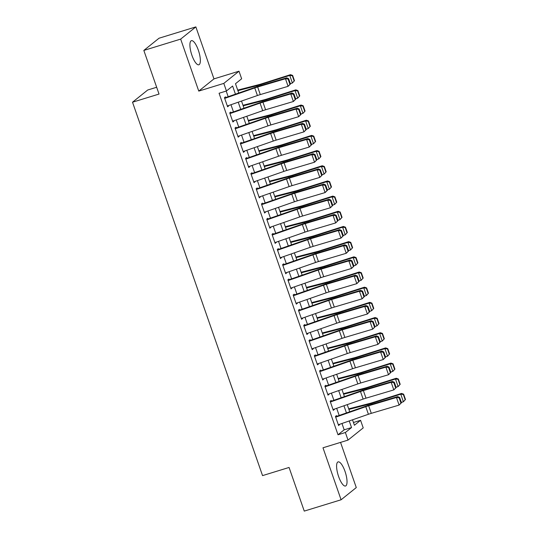 <?xml version="1.0" encoding="UTF-8"?>
<svg xmlns="http://www.w3.org/2000/svg" width="538" height="538" viewBox="0 0 538 538"><rect width="100%" height="100%" fill="white"/><g stroke="black" fill="none" stroke-linecap="round" stroke-linejoin="round"><path stroke-width="0.81" d="M345.013 471.375A12.623 3.847 72.9 0 0 338.106 461.886A12.623 3.847 72.9 0 0 338.61 476.52A12.623 3.847 72.9 0 0 345.517 486.009A12.623 3.847 72.9 0 0 345.013 471.375M198.334 50.162A12.623 3.847 72.9 0 0 191.42 40.673A12.623 3.847 72.9 0 0 191.925 55.306A12.623 3.847 72.9 0 0 198.838 64.795A12.623 3.847 72.9 0 0 198.334 50.162M353.453 422.491L360.574 420.306L363.217 427.892L348.019 440.097L345.376 432.505L351.543 427.562L349.236 420.951M156.666 87.257L147.715 90.007L132.516 102.213L262.551 475.612L289.067 467.461L304.259 511.1L341.085 499.782L356.284 487.576L340.547 442.397M132.516 102.213L159.033 94.063L143.834 50.424L159.033 38.218L195.859 26.9L180.66 39.106L198.764 91.09L223.808 83.397L239 71.191L241.643 78.783L235.483 83.726L238.724 93.027M198.764 91.09L213.963 78.884L195.859 26.9M213.963 78.884L239 71.191M143.834 50.424L180.66 39.106M336.862 416.755L336.472 415.618L335.443 416.446L338.61 425.551L339.505 424.341M331.576 401.577L331.186 400.44L330.157 401.261L333.325 410.373L334.219 409.162M326.29 386.398L325.9 385.262L324.871 386.082L328.039 395.195L328.933 393.984M321.004 371.22L320.614 370.083L319.585 370.904L322.753 380.016L323.647 378.806M315.719 356.035L315.329 354.905L314.3 355.726L317.467 364.831L318.496 364.011L318.361 363.627M310.433 340.857L310.043 339.727L309.014 340.547L312.181 349.653L313.21 348.832L313.076 348.449M305.147 325.678L304.757 324.542L303.728 325.369L306.895 334.475L307.924 333.654L307.79 333.271M299.861 310.5L299.471 309.363L298.442 310.191L301.61 319.296L302.638 318.476L302.504 318.092M294.575 295.322L294.185 294.185L293.156 295.012L296.324 304.118L297.353 303.298L297.218 302.914M289.289 280.143L288.899 279.007L287.87 279.834L291.038 288.94L291.932 287.736M284.003 264.965L283.613 263.828L282.584 264.656L285.752 273.761L286.646 272.551M278.718 249.787L278.328 248.65L277.299 249.477L280.466 258.583L281.361 257.372M273.432 234.608L273.042 233.472L272.013 234.299L275.18 243.405L276.075 242.194M268.146 219.43L267.756 218.294L266.727 219.121L269.894 228.226L270.789 227.016M262.86 204.252L262.47 203.115L261.441 203.936L264.609 213.048L265.503 211.838M257.574 189.073L257.184 187.937L256.155 188.757L259.323 197.87L260.217 196.659M252.288 173.888L251.898 172.759L250.869 173.579L254.037 182.691L254.931 181.481M247.003 158.71L246.612 157.58L245.584 158.401L248.751 167.506L249.78 166.686L249.645 166.303M241.717 143.532L241.327 142.402L240.298 143.222L243.465 152.328L244.494 151.508L244.36 151.124M236.431 128.353L236.041 127.217L235.012 128.044L238.179 137.15L239.208 136.329L239.074 135.946M231.145 113.175L230.755 112.038L229.726 112.866L232.893 121.971L233.922 121.151L233.788 120.768M235.442 94.17L232.611 86.04L226.451 90.983L219.08 93.249L338.012 434.771L344.172 429.822L341.966 423.487M339.175 415.457L336.68 408.308M333.89 400.279L331.395 393.13M328.604 385.1L326.109 377.952M323.318 369.922L320.823 362.773M318.032 354.744L315.537 347.588M312.746 339.565L310.251 332.41M307.46 324.387L304.965 317.232M302.174 309.209L299.679 302.053M296.889 294.03L294.394 286.875M291.603 278.852L289.108 271.697M286.317 263.667L283.822 256.518M281.031 248.489L278.536 241.34M275.745 233.31L273.25 226.162M270.459 218.132L267.964 210.983M265.173 202.954L262.678 195.805M259.888 187.775L257.393 180.627M254.602 172.597L252.107 165.448M249.316 157.419L246.821 150.263M244.03 142.24L241.535 135.085M238.744 127.062L236.249 119.907M233.458 111.884L230.963 104.728M228.173 96.706L226.202 91.056M225.859 97.997L225.469 96.86L224.44 97.687L227.608 106.793L228.637 105.973L228.502 105.589M348.019 440.097L322.982 447.791L341.085 499.782M338.012 434.771L345.376 432.505M226.451 90.983L223.808 83.397M352.518 419.808L354.414 425.255L360.574 420.306M241.515 101.057L244.01 108.205M246.801 116.235L249.296 123.384M252.087 131.413L254.582 138.562M257.372 146.592L259.867 153.74M262.658 161.77L265.153 168.925M267.944 176.948L270.439 184.104M273.23 192.127L275.725 199.282M278.516 207.305L281.011 214.46M283.802 222.483L286.297 229.639M289.088 237.661L291.583 244.817M294.373 252.847L296.868 259.995M299.659 268.025L302.154 275.174M304.945 283.203L307.44 290.352M310.231 298.382L312.726 305.53M315.517 313.56L318.012 320.709M320.803 328.738L323.298 335.887M326.089 343.916L328.584 351.065M331.374 359.095L333.869 366.25M336.66 374.273L339.155 381.429M341.946 389.451L344.441 396.607M347.232 404.63L349.727 411.785M346.445 412.928L343.95 405.773M341.159 397.75L338.664 390.595M335.873 382.572L333.378 375.416M330.588 367.387L328.093 360.238M325.302 352.208L322.807 345.06M320.016 337.03L317.521 329.881M314.73 321.852L312.235 314.703M309.444 306.673L306.949 299.525M304.158 291.495L301.663 284.346M298.872 276.317L296.377 269.168M293.587 261.138L291.092 253.983M288.301 245.96L285.806 238.805M283.015 230.782L280.52 223.626M277.729 215.603L275.234 208.448M272.443 200.425L269.948 193.27M267.157 185.247L264.662 178.091M261.871 170.062L259.377 162.913M256.586 154.883L254.091 147.735M251.3 139.705L248.805 132.556M246.014 124.527L243.519 117.378M240.728 109.348L238.233 102.2M344.172 429.822L351.543 427.562M227.453 106.336L228.637 105.973M232.739 121.514L233.922 121.151M238.025 136.692L239.208 136.329M243.31 151.871L244.494 151.508M248.596 167.049L249.78 166.686M253.882 182.227L255.066 181.864M259.168 197.406L260.352 197.042M264.454 212.584L265.637 212.221M269.74 227.762L270.923 227.399M275.026 242.941L276.209 242.577M280.311 258.126L281.495 257.756M285.597 273.304L286.781 272.934M290.883 288.482L292.067 288.112M296.169 303.661L297.353 303.298M301.455 318.839L302.638 318.476M306.741 334.017L307.924 333.654M312.027 349.196L313.21 348.832M317.312 364.374L318.496 364.011M322.598 379.552L323.782 379.189M327.884 394.731L329.068 394.367M333.17 409.909L334.354 409.546M338.456 425.087L339.639 424.724M224.689 98.407L254.77 87.929A8.09 0.928 160.8 0 1 257.655 86.995L285.456 78.736L286.741 77.835L258.946 86.093A12.132 1.392 -19.2 0 0 254.615 87.492L225.711 97.56M290.473 83.995L288.099 86.329L285.456 78.736L288.106 79.046L289.955 84.358L290.473 83.995L288.624 78.683L288.106 79.046M227.332 105.993L257.413 95.522A8.09 0.928 160.8 0 1 260.298 94.587L288.099 86.329L289.955 84.358M288.624 78.683L286.741 77.835M294.481 80.734L292.625 75.421L292.322 75.717L294.172 81.03L294.481 80.734L292.396 83.007L290.352 83.652M294.172 81.03L292.396 83.007L289.753 75.414L260.809 84.594A12.132 1.392 160.8 0 1 256.76 85.771L237.89 90.646M292.322 75.717L289.753 75.414L290.513 74.674L292.625 75.421M237.702 90.108L258.865 84.641A8.09 0.928 -19.2 0 0 261.569 83.854L290.513 74.674M229.975 113.585L260.056 103.108A8.09 0.928 160.8 0 1 262.941 102.173L290.742 93.915L292.026 93.013L264.232 101.272A12.132 1.392 -19.2 0 0 259.901 102.671L230.997 112.738M295.759 99.18L293.385 101.507L290.742 93.915L293.392 94.224L295.241 99.537L295.759 99.18L293.909 93.868L293.392 94.224M232.618 121.171L262.699 110.7A8.09 0.928 160.8 0 1 265.584 109.765L293.385 101.507L295.241 99.537M293.909 93.868L292.026 93.013M235.261 128.764L265.342 118.286A8.09 0.928 160.8 0 1 268.227 117.358L296.028 109.093L297.312 108.192L269.518 116.45A12.132 1.392 -19.2 0 0 265.187 117.849L236.283 127.916M301.045 114.359L298.671 116.685L296.028 109.093L298.677 109.402L300.527 114.715L301.045 114.359L299.195 109.046L298.677 109.402M237.904 136.349L267.985 125.879A8.09 0.928 160.8 0 1 270.87 124.944L298.671 116.685L300.527 114.715M299.195 109.046L297.312 108.192M240.547 143.942L270.627 133.464A8.09 0.928 160.8 0 1 273.512 132.536L301.314 124.271L302.598 123.37L274.804 131.628A12.132 1.392 -19.2 0 0 270.473 133.027L241.569 143.095M306.33 129.537L303.957 131.864L301.314 124.271L303.963 124.581L305.813 129.893L306.33 129.537L304.481 124.224L303.963 124.581M243.189 151.534L273.27 141.057A8.09 0.928 160.8 0 1 276.155 140.122L303.957 131.864L305.813 129.893M304.481 124.224L302.598 123.37M245.832 159.12L275.913 148.643A8.09 0.928 160.8 0 1 278.798 147.715L306.599 139.45L307.884 138.548L280.09 146.807A12.132 1.392 -19.2 0 0 275.759 148.206L246.855 158.273M311.616 144.715L309.242 147.042L306.599 139.45L309.249 139.766L311.099 145.078L311.616 144.715L309.767 139.403L309.249 139.766M248.475 166.713L278.556 156.235A8.09 0.928 160.8 0 1 281.441 155.3L309.242 147.042L311.099 145.078M309.767 139.403L307.884 138.548M299.767 95.912L297.911 90.599L297.608 90.895L299.458 96.208L299.767 95.912L297.682 98.185L295.638 98.831M299.458 96.208L297.682 98.185L295.039 90.592L266.095 99.772A12.132 1.392 160.8 0 1 262.046 100.949L243.176 105.825M297.608 90.895L295.039 90.592L295.799 89.853L297.911 90.599M242.988 105.287L264.151 99.819A8.09 0.928 -19.2 0 0 266.855 99.032L295.799 89.853M305.053 111.09L303.197 105.778L302.894 106.073L304.743 111.386L305.053 111.09L302.968 113.363L300.924 114.009M304.743 111.386L302.968 113.363L300.325 105.771L271.381 114.957A12.132 1.392 160.8 0 1 267.332 116.127L248.462 121.003M302.894 106.073L300.325 105.771L301.085 105.031L303.197 105.778M248.274 120.465L269.437 114.998A8.09 0.928 -19.2 0 0 272.141 114.211L301.085 105.031M310.339 126.269L308.482 120.956L308.18 121.252L310.029 126.564L310.339 126.269L308.254 128.542L306.209 129.187M310.029 126.564L308.254 128.542L305.611 120.956L276.666 130.135A12.132 1.392 160.8 0 1 272.618 131.306L253.748 136.181M308.18 121.252L305.611 120.956L306.371 120.209L308.482 120.956M253.559 135.643L274.723 130.176A8.09 0.928 -19.2 0 0 277.426 129.389L306.371 120.209M315.624 141.447L313.768 136.134L313.466 136.43L315.315 141.743L315.624 141.447L313.54 143.72L311.495 144.366M315.315 141.743L313.54 143.72L310.897 136.134L281.952 145.314A12.132 1.392 160.8 0 1 277.904 146.484L259.034 151.36M313.466 136.43L310.897 136.134L311.657 135.388L313.768 136.134M258.845 150.822L280.009 145.354A8.09 0.928 -19.2 0 0 282.712 144.574L311.657 135.388M251.118 174.299L281.199 163.828A8.09 0.928 160.8 0 1 284.084 162.893L311.885 154.628L313.17 153.727L285.375 161.985A12.132 1.392 -19.2 0 0 281.044 163.391L252.14 173.451M316.902 159.894L314.528 162.22L311.885 154.628L314.535 154.944L316.384 160.257L316.902 159.894L315.053 154.581L314.535 154.944M253.761 181.891L283.842 171.414A8.09 0.928 160.8 0 1 286.727 170.479L314.528 162.22L316.384 160.257M315.053 154.581L313.17 153.727M320.91 156.625L319.054 151.312L318.752 151.608L320.601 156.921L320.91 156.625L318.826 158.898L316.781 159.544M320.601 156.921L318.826 158.898L316.183 151.312L287.238 160.492A12.132 1.392 160.8 0 1 283.19 161.662L264.319 166.538M318.752 151.608L316.183 151.312L316.943 150.573L319.054 151.312M264.131 166L285.295 160.532A8.09 0.928 -19.2 0 0 287.998 159.752L316.943 150.573M256.404 189.477L286.485 179.006A8.09 0.928 160.8 0 1 289.37 178.071L317.171 169.806L318.456 168.905L290.654 177.163A12.132 1.392 -19.2 0 0 286.33 178.569L257.426 188.63M322.188 175.072L319.814 177.399L317.171 169.806L319.821 170.122L321.67 175.435L322.188 175.072L320.339 169.759L319.821 170.122M259.047 197.069L289.128 186.592A8.09 0.928 160.8 0 1 292.013 185.657L319.814 177.399L321.67 175.435M320.339 169.759L318.456 168.905M326.196 171.804L324.34 166.491L324.037 166.787L325.887 172.099L326.196 171.804L324.111 174.077L322.067 174.729M325.887 172.099L324.111 174.077L321.468 166.491L292.524 175.67A12.132 1.392 160.8 0 1 288.476 176.841L269.605 181.716M324.037 166.787L321.468 166.491L322.228 165.751L324.34 166.491M269.417 181.178L290.581 175.711A8.09 0.928 -19.2 0 0 293.277 174.931L322.228 165.751M261.69 204.655L291.771 194.184A8.09 0.928 160.8 0 1 294.656 193.25L322.457 184.991L323.741 184.083L295.94 192.348A12.132 1.392 -19.2 0 0 291.616 193.747L262.712 203.815M327.474 190.25L325.1 192.577L322.457 184.991L325.107 185.301L326.956 190.613L327.474 190.25L325.625 184.938L325.107 185.301M264.333 212.248L294.414 201.77A8.09 0.928 160.8 0 1 297.299 200.842L325.1 192.577L326.956 190.613M325.625 184.938L323.741 184.083M331.482 186.982L329.626 181.669L329.323 181.965L331.173 187.278L331.482 186.982L329.397 189.255L327.353 189.907M331.173 187.278L329.397 189.255L326.754 181.669L297.81 190.849A12.132 1.392 160.8 0 1 293.761 192.019L274.891 196.901M329.323 181.965L326.754 181.669L327.514 180.929L329.626 181.669M274.703 196.357L295.866 190.889A8.09 0.928 -19.2 0 0 298.563 190.109L327.514 180.929M266.976 219.834L297.057 209.363A8.09 0.928 160.8 0 1 299.942 208.428L327.743 200.17L329.027 199.262L301.226 207.527A12.132 1.392 -19.2 0 0 296.902 208.926L267.998 218.993M332.76 205.429L330.386 207.755L327.743 200.17L330.393 200.479L332.242 205.792L332.76 205.429L330.91 200.116L330.393 200.479M269.619 227.426L299.7 216.949A8.09 0.928 160.8 0 1 302.585 216.02L330.386 207.755L332.242 205.792M330.91 200.116L329.027 199.262M336.768 202.16L334.912 196.847L334.609 197.143L336.458 202.456L336.768 202.16L334.683 204.433L332.639 205.086M336.458 202.456L334.683 204.433L332.04 196.847L303.096 206.027A12.132 1.392 160.8 0 1 299.047 207.204L280.177 212.08M334.609 197.143L332.04 196.847L332.8 196.108L334.912 196.847M279.989 211.535L301.152 206.067A8.09 0.928 -19.2 0 0 303.849 205.287L332.8 196.108M272.262 235.012L302.343 224.541A8.09 0.928 160.8 0 1 305.228 223.606L333.029 215.348L334.313 214.44L306.512 222.705A12.132 1.392 -19.2 0 0 302.188 224.104L273.284 234.171M338.046 220.607L335.672 222.934L333.029 215.348L335.678 215.657L337.528 220.97L338.046 220.607L336.196 215.294L335.678 215.657M274.905 242.604L304.985 232.127A8.09 0.928 160.8 0 1 307.87 231.199L335.672 222.934L337.528 220.97M336.196 215.294L334.313 214.44M342.054 217.339L340.198 212.026L339.895 212.322L341.744 217.634L342.054 217.339L339.969 219.618L337.925 220.264M341.744 217.634L339.969 219.618L337.326 212.026L308.382 221.205A12.132 1.392 160.8 0 1 304.333 222.382L285.463 227.258M339.895 212.322L337.326 212.026L338.086 211.286L340.198 212.026M285.274 226.72L306.438 221.246A8.09 0.928 -19.2 0 0 309.135 220.466L338.086 211.286M277.547 250.197L307.628 239.719A8.09 0.928 160.8 0 1 310.513 238.785L338.315 230.526L339.599 229.618L311.798 237.883A12.132 1.392 -19.2 0 0 307.474 239.282L278.57 249.35M343.331 235.785L340.957 238.112L338.315 230.526L340.964 230.836L342.814 236.148L343.331 235.785L341.482 230.472L340.964 230.836M280.19 257.783L310.271 247.312A8.09 0.928 160.8 0 1 313.156 246.377L340.957 238.112L342.814 236.148M341.482 230.472L339.599 229.618M347.34 232.517L345.483 227.204L345.181 227.5L347.03 232.813L347.34 232.517L345.255 234.797L343.21 235.442M347.03 232.813L345.255 234.797L342.612 227.204L313.667 236.384A12.132 1.392 160.8 0 1 309.619 237.561L290.749 242.436M345.181 227.5L342.612 227.204L343.372 226.464L345.483 227.204M290.56 241.898L311.724 236.424A8.09 0.928 -19.2 0 0 314.421 235.644L343.372 226.464M282.833 265.375L312.914 254.898A8.09 0.928 160.8 0 1 315.799 253.963L343.6 245.705L344.885 244.797L317.084 253.062A12.132 1.392 -19.2 0 0 312.76 254.461L283.856 264.528M348.617 250.964L346.243 253.29L343.6 245.705L346.25 246.014L348.099 251.327L348.617 250.964L346.768 245.651L346.25 246.014M285.476 272.961L315.557 262.49A8.09 0.928 160.8 0 1 318.442 261.555L346.243 253.29L348.099 251.327M346.768 245.651L344.885 244.797M352.625 247.695L350.769 242.382L350.467 242.685L352.316 247.991L352.625 247.695L350.541 249.975L348.496 250.621M352.316 247.991L350.541 249.975L347.898 242.382L318.953 251.562A12.132 1.392 160.8 0 1 314.905 252.739L296.034 257.615M350.467 242.685L347.898 242.382L348.658 241.643L350.769 242.382M295.846 257.077L317.01 251.602A8.09 0.928 -19.2 0 0 319.707 250.822L348.658 241.643M288.119 280.554L318.2 270.076A8.09 0.928 160.8 0 1 321.085 269.141L348.886 260.883L350.171 259.975L322.37 268.24A12.132 1.392 -19.2 0 0 318.045 269.639L289.141 279.706M353.903 266.142L351.529 268.469L348.886 260.883L351.536 261.192L353.385 266.505L353.903 266.142L352.054 260.829L351.536 261.192M290.762 288.139L320.843 277.669A8.09 0.928 160.8 0 1 323.728 276.734L351.529 268.469L353.385 266.505M352.054 260.829L350.171 259.975M357.911 262.88L356.055 257.567L355.752 257.863L357.602 263.176L357.911 262.88L355.826 265.153L353.782 265.799M357.602 263.176L355.826 265.153L353.184 257.561L324.239 266.74A12.132 1.392 160.8 0 1 320.191 267.917L301.32 272.793M355.752 257.863L353.184 257.561L353.943 256.821L356.055 257.567M301.132 272.255L322.296 266.787A8.09 0.928 -19.2 0 0 324.992 266.001L353.943 256.821M293.405 295.732L323.486 285.254A8.09 0.928 160.8 0 1 326.371 284.32L354.172 276.061L355.457 275.16L327.655 283.418A12.132 1.392 -19.2 0 0 323.331 284.817L294.427 294.885M359.189 281.32L356.815 283.654L354.172 276.061L356.822 276.371L358.671 281.683L359.189 281.32L357.34 276.007L356.822 276.371M296.048 303.318L326.129 292.847A8.09 0.928 160.8 0 1 329.014 291.912L356.815 283.654L358.671 281.683M357.34 276.007L355.457 275.16M298.691 310.91L328.772 300.433A8.09 0.928 160.8 0 1 331.657 299.505L359.458 291.24L360.742 290.338L332.941 298.597A12.132 1.392 -19.2 0 0 328.617 299.996L299.713 310.063M364.475 296.505L362.101 298.832L359.458 291.24L362.108 291.549L363.957 296.862L364.475 296.505L362.625 291.192L362.108 291.549M301.334 318.496L331.415 308.025A8.09 0.928 160.8 0 1 334.3 307.09L362.101 298.832L363.957 296.862M362.625 291.192L360.742 290.338M303.977 326.089L334.058 315.611A8.09 0.928 160.8 0 1 336.943 314.683L364.744 306.418L366.028 305.517L338.227 313.775A12.132 1.392 -19.2 0 0 333.903 315.174L304.999 325.241M369.761 311.684L367.387 314.01L364.744 306.418L367.393 306.727L369.243 312.04L369.761 311.684L367.911 306.371L367.393 306.727M306.62 333.674L336.701 323.204A8.09 0.928 160.8 0 1 339.586 322.269L367.387 314.01L369.243 312.04M367.911 306.371L366.028 305.517M309.263 341.267L339.344 330.789A8.09 0.928 160.8 0 1 342.229 329.861L370.03 321.596L371.314 320.695L343.513 328.953A12.132 1.392 -19.2 0 0 339.189 330.352L310.285 340.419M375.047 326.862L372.673 329.189L370.03 321.596L372.679 321.912L374.529 327.218L375.047 326.862L373.197 321.549L372.679 321.912M311.906 348.859L341.986 338.382A8.09 0.928 160.8 0 1 344.871 337.447L372.673 329.189L374.529 327.218M373.197 321.549L371.314 320.695M314.548 356.445L344.629 345.974A8.09 0.928 160.8 0 1 347.514 345.04L375.316 336.775L376.6 335.873L348.799 344.132A12.132 1.392 -19.2 0 0 344.475 345.53L315.571 355.598M380.332 342.04L377.958 344.367L375.316 336.775L377.965 337.091L379.815 342.403L380.332 342.04L378.483 336.727L377.965 337.091M317.191 364.038L347.272 353.56A8.09 0.928 160.8 0 1 350.157 352.625L377.958 344.367L379.815 342.403M378.483 336.727L376.6 335.873M319.834 371.624L349.915 361.153A8.09 0.928 160.8 0 1 352.8 360.218L380.601 351.953L381.886 351.052L354.085 359.31A12.132 1.392 -19.2 0 0 349.761 360.716L320.856 370.776M385.618 357.219L383.244 359.545L380.601 351.953L383.251 352.269L385.1 357.582L385.618 357.219L383.769 351.906L383.251 352.269M322.477 379.216L352.558 368.738A8.09 0.928 160.8 0 1 355.443 367.804L383.244 359.545L385.1 357.582M383.769 351.906L381.886 351.052M325.12 386.802L355.201 376.331A8.09 0.928 160.8 0 1 358.086 375.396L385.887 367.131L387.172 366.23L359.371 374.495A12.132 1.392 -19.2 0 0 355.046 375.894L326.142 385.961M390.904 372.397L388.53 374.724L385.887 367.131L388.537 367.447L390.386 372.76L390.904 372.397L389.055 367.084L388.537 367.447M327.763 394.394L357.844 383.917A8.09 0.928 160.8 0 1 360.729 382.982L388.53 374.724L390.386 372.76M389.055 367.084L387.172 366.23M330.406 401.98L360.487 391.509A8.09 0.928 160.8 0 1 363.372 390.575L391.173 382.316L392.458 381.408L364.656 389.673A12.132 1.392 -19.2 0 0 360.332 391.072L331.428 401.14M396.19 387.575L393.816 389.902L391.173 382.316L393.823 382.626L395.672 387.938L396.19 387.575L394.341 382.262L393.823 382.626M333.049 409.573L363.13 399.095A8.09 0.928 160.8 0 1 366.015 398.167L393.816 389.902L395.672 387.938M394.341 382.262L392.458 381.408M335.692 417.158L365.773 406.688A8.09 0.928 160.8 0 1 368.658 405.753L396.459 397.495L397.743 396.587L369.942 404.852A12.132 1.392 -19.2 0 0 365.618 406.251L336.714 416.318M401.476 402.754L399.102 405.08L396.459 397.495L399.109 397.804L400.958 403.117L401.476 402.754L399.626 397.441L399.109 397.804M338.335 424.751L368.416 414.273A8.09 0.928 160.8 0 1 371.301 413.345L399.102 405.08L400.958 403.117M399.626 397.441L397.743 396.587M363.197 278.059L361.341 272.746L361.038 273.042L362.888 278.354L363.197 278.059L361.112 280.332L359.068 280.977M362.888 278.354L361.112 280.332L358.469 272.739L329.525 281.919A12.132 1.392 160.8 0 1 325.477 283.096L306.606 287.971M361.038 273.042L358.469 272.739L359.229 271.999L361.341 272.746M306.418 287.433L327.581 281.966A8.09 0.928 -19.2 0 0 330.278 281.179L359.229 271.999M368.483 293.237L366.627 287.924L366.324 288.22L368.174 293.533L368.483 293.237L366.398 295.51L364.354 296.156M368.174 293.533L366.398 295.51L363.755 287.917L334.811 297.097A12.132 1.392 160.8 0 1 330.762 298.274L311.892 303.15M366.324 288.22L363.755 287.917L364.515 287.178L366.627 287.924M311.704 302.612L332.867 297.144A8.09 0.928 -19.2 0 0 335.564 296.357L364.515 287.178M373.769 308.415L371.913 303.102L371.61 303.398L373.459 308.711L373.769 308.415L371.684 310.688L369.64 311.334M373.459 308.711L371.684 310.688L369.041 303.096L340.097 312.282A12.132 1.392 160.8 0 1 336.048 313.452L317.178 318.328M371.61 303.398L369.041 303.096L369.801 302.356L371.913 303.102M316.99 317.79L338.153 312.322A8.09 0.928 -19.2 0 0 340.85 311.536L369.801 302.356M379.055 323.594L377.199 318.281L376.896 318.577L378.745 323.889L379.055 323.594L376.97 325.867L374.925 326.512M378.745 323.889L376.97 325.867L374.327 318.281L345.383 327.46A12.132 1.392 160.8 0 1 341.334 328.631L322.464 333.506M376.896 318.577L374.327 318.281L375.087 317.534L377.199 318.281M322.275 332.968L343.439 327.501A8.09 0.928 -19.2 0 0 346.136 326.721L375.087 317.534M384.34 338.772L382.484 333.459L382.182 333.755L384.031 339.068L384.34 338.772L382.256 341.045L380.211 341.691M384.031 339.068L382.256 341.045L379.613 333.459L350.668 342.639A12.132 1.392 160.8 0 1 346.62 343.809L327.75 348.685M382.182 333.755L379.613 333.459L380.373 332.713L382.484 333.459M327.561 348.147L348.725 342.679A8.09 0.928 -19.2 0 0 351.422 341.899L380.373 332.713M389.626 353.95L387.77 348.637L387.468 348.933L389.317 354.246L389.626 353.95L387.542 356.223L385.497 356.876M389.317 354.246L387.542 356.223L384.899 348.637L355.954 357.817A12.132 1.392 160.8 0 1 351.906 358.987L333.035 363.863M387.468 348.933L384.899 348.637L385.659 347.898L387.77 348.637M332.847 363.325L354.011 357.857A8.09 0.928 -19.2 0 0 356.707 357.077L385.659 347.898M394.912 369.129L393.056 363.816L392.753 364.112L394.603 369.424L394.912 369.129L392.827 371.402L390.783 372.054M394.603 369.424L392.827 371.402L390.185 363.816L361.24 372.995A12.132 1.392 160.8 0 1 357.192 374.166L338.321 379.041M392.753 364.112L390.185 363.816L390.944 363.076L393.056 363.816M338.133 378.503L359.297 373.036A8.09 0.928 -19.2 0 0 361.993 372.256L390.944 363.076M400.198 384.307L398.342 378.994L398.039 379.29L399.889 384.603L400.198 384.307L398.113 386.58L396.069 387.232M399.889 384.603L398.113 386.58L395.47 378.994L366.526 388.174A12.132 1.392 160.8 0 1 362.478 389.351L343.607 394.226M398.039 379.29L395.47 378.994L396.23 378.254L398.342 378.994M343.419 393.681L364.582 388.214A8.09 0.928 -19.2 0 0 367.279 387.434L396.23 378.254M405.484 399.485L403.628 394.172L403.325 394.468L405.175 399.781L405.484 399.485L403.399 401.758L401.355 402.411M405.175 399.781L403.399 401.758L400.756 394.172L371.812 403.352A12.132 1.392 160.8 0 1 367.763 404.529L348.893 409.405M403.325 394.468L400.756 394.172L401.516 393.433L403.628 394.172M348.705 408.86L369.868 403.392A8.09 0.928 -19.2 0 0 372.565 402.612L401.516 393.433M254.77 87.929L257.413 95.522M257.655 86.995L260.298 94.587M261.105 85.448L260.809 84.594M257.077 86.672L256.76 85.771M260.056 103.108L262.699 110.7M262.941 102.173L265.584 109.765M265.342 118.286L267.985 125.879M268.227 117.358L270.87 124.944M270.627 133.464L273.27 141.057M273.512 132.536L276.155 140.122M275.913 148.643L278.556 156.235M278.798 147.715L281.441 155.3M266.391 100.633L266.095 99.772M262.362 101.85L262.046 100.949M271.677 115.811L271.381 114.957M267.648 117.028L267.332 116.127M276.962 130.99L276.666 130.135M272.934 132.207L272.618 131.306M282.248 146.168L281.952 145.314M278.22 147.385L277.904 146.484M281.199 163.828L283.842 171.414M284.084 162.893L286.727 170.479M287.534 161.346L287.238 160.492M283.506 162.563L283.19 161.662M286.485 179.006L289.128 186.592M289.37 178.071L292.013 185.657M292.82 176.525L292.524 175.67M288.792 177.742L288.476 176.841M291.771 194.184L294.414 201.77M294.656 193.25L297.299 200.842M298.106 191.703L297.81 190.849M294.078 192.92L293.761 192.019M297.057 209.363L299.7 216.949M299.942 208.428L302.585 216.02M303.392 206.881L303.096 206.027M299.363 208.098L299.047 207.204M302.343 224.541L304.985 232.127M305.228 223.606L307.87 231.199M308.678 222.059L308.382 221.205M304.649 223.283L304.333 222.382M307.628 239.719L310.271 247.312M310.513 238.785L313.156 246.377M313.963 237.238L313.667 236.384M309.935 238.462L309.619 237.561M312.914 254.898L315.557 262.49M315.799 253.963L318.442 261.555M319.249 252.416L318.953 251.562M315.221 253.64L314.905 252.739M318.2 270.076L320.843 277.669M321.085 269.141L323.728 276.734M324.535 267.594L324.239 266.74M320.507 268.818L320.191 267.917M323.486 285.254L326.129 292.847M326.371 284.32L329.014 291.912M328.772 300.433L331.415 308.025M331.657 299.505L334.3 307.09M334.058 315.611L336.701 323.204M336.943 314.683L339.586 322.269M339.344 330.789L341.986 338.382M342.229 329.861L344.871 337.447M344.629 345.974L347.272 353.56M347.514 345.04L350.157 352.625M349.915 361.153L352.558 368.738M352.8 360.218L355.443 367.804M355.201 376.331L357.844 383.917M358.086 375.396L360.729 382.982M360.487 391.509L363.13 399.095M363.372 390.575L366.015 398.167M365.773 406.688L368.416 414.273M368.658 405.753L371.301 413.345M329.821 282.773L329.525 281.919M325.793 283.997L325.477 283.096M335.107 297.958L334.811 297.097M331.078 299.175L330.762 298.274M340.393 313.136L340.097 312.282M336.364 314.353L336.048 313.452M345.678 328.315L345.383 327.46M341.65 329.532L341.334 328.631M350.964 343.493L350.668 342.639M346.936 344.71L346.62 343.809M356.25 358.671L355.954 357.817M352.222 359.888L351.906 358.987M361.536 373.849L361.24 372.995M357.508 375.067L357.192 374.166M366.822 389.028L366.526 388.174M362.794 390.245L362.478 389.351M372.108 404.206L371.812 403.352M368.079 405.43L367.763 404.529"/></g></svg>
